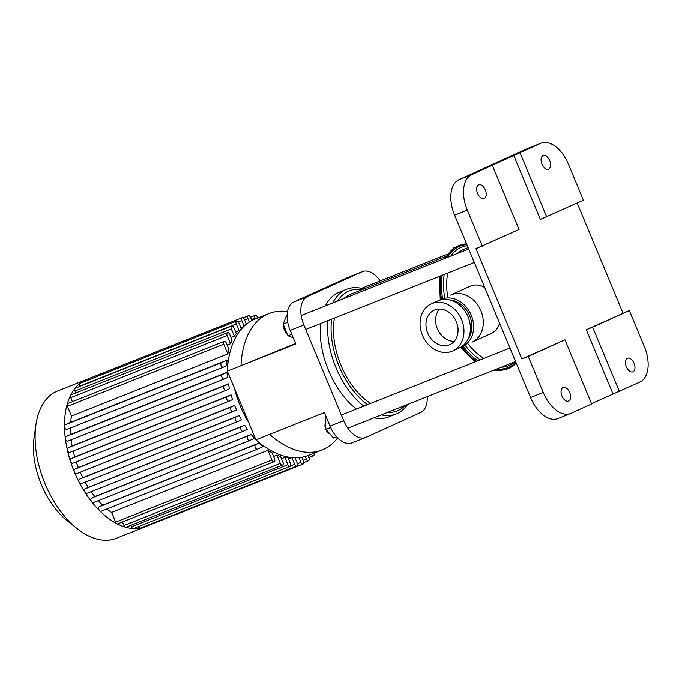 <?xml version="1.0" encoding="UTF-8"?>
<svg xmlns="http://www.w3.org/2000/svg" width="682" height="682" viewBox="0 0 682 682"><rect width="100%" height="100%" fill="white"/><g stroke="black" fill="none" stroke-linecap="round" stroke-linejoin="round"><path stroke-width="1.02" d="M439.498 309.048A18.908 15.405 -114.4 0 0 437.648 329.389A18.908 15.405 -114.4 0 0 454.186 341.375M456.335 321.716A18.908 15.405 65.6 0 1 449.839 344.623A18.908 15.405 65.6 0 1 427.989 333.779A18.908 15.405 65.6 0 1 434.195 310.191A18.908 15.405 65.6 0 1 456.335 321.716M460.725 347.215A25.865 21.074 -114.4 0 0 462.37 346.567A25.865 21.074 -114.4 0 0 470.861 314.3A25.865 21.074 -114.4 0 0 440.973 299.475A25.865 21.074 -114.4 0 0 439.404 300.285A25.865 21.074 65.6 0 1 440.973 299.475A25.865 21.074 65.6 0 1 471.262 315.229A25.865 21.074 65.6 0 1 462.37 346.567A25.865 21.074 65.6 0 1 460.725 347.215L475.141 361.861M467.852 339.525A23.785 19.386 -114.4 0 0 469.318 314.999A23.785 19.386 -114.4 0 0 449.881 299.969M499.556 323.115C498.423 327.897 495.618 331.358 491.159 333.481L472.029 342.176A25.865 21.074 -114.4 0 0 480.52 309.909A25.865 21.074 -114.4 0 0 450.632 295.084L469.762 286.397C474.945 284.155 479.949 284.565 484.783 287.616M432.081 303.533A25.865 21.074 65.6 0 1 461.407 319.15A25.865 21.074 65.6 0 1 452.712 350.949A25.865 21.074 65.6 0 1 422.831 336.124A25.865 21.074 65.6 0 1 431.314 303.857A25.865 21.074 65.6 0 1 432.081 303.533M431.314 303.857L437.759 300.933A25.865 21.074 65.6 0 1 438.517 300.609A25.865 21.074 65.6 0 1 467.843 316.226A25.865 21.074 65.6 0 1 459.148 348.025L452.712 350.949M242.954 327.334L241.027 328.102M239.007 330.608L236.236 323.941A2.438 1.415 -111.7 0 1 236.62 321.086A2.438 1.415 -111.7 0 1 238.811 322.774L241.283 328.715A70.144 40.63 68.3 0 0 239.007 330.608L235.657 331.938M234.361 336.175L231.326 328.886A2.438 1.415 -111.7 0 1 231.71 326.03A2.438 1.415 -111.7 0 1 233.9 327.718L236.313 333.507A70.144 40.63 68.3 0 0 234.361 336.175L231.01 337.513M230.55 343.754L227.123 335.527A2.438 1.415 -111.7 0 1 227.507 332.68A2.438 1.415 -111.7 0 1 229.698 334.359L232.11 340.148A70.144 40.63 68.3 0 0 230.55 343.754L227.2 345.083M227.814 353.932L223.773 344.222A2.438 1.415 -111.7 0 1 224.165 341.367A2.438 1.415 -111.7 0 1 226.347 343.055L228.854 349.073A70.144 40.63 68.3 0 0 227.814 353.932L71.465 416.063A70.144 40.63 68.3 0 0 70.698 422.303L227.046 360.164A70.144 40.63 68.3 0 0 226.808 365.629L223.372 367.197A2.438 1.415 68.3 0 1 223.329 367.206L66.981 429.345A2.438 1.415 -111.7 0 1 65.344 428.603A2.438 1.415 -111.7 0 1 64.492 426.25A2.438 1.415 -111.7 0 1 65.14 424.826L70.698 422.303M70.459 427.964A70.144 40.63 68.3 0 0 70.664 434.502L227.012 372.363A70.144 40.63 68.3 0 0 227.498 377.504L224.182 379.004A2.438 1.415 68.3 0 0 224.182 379.004L67.799 441.16A2.438 1.415 -111.7 0 1 65.327 438.441A2.438 1.415 -111.7 0 1 65.958 436.633L70.664 434.502M71.167 439.822A70.144 40.63 68.3 0 0 72.121 446.019L228.47 383.889A70.144 40.63 68.3 0 0 229.484 388.783L226.168 390.283A2.438 1.415 68.3 0 1 226.134 390.3L69.786 452.439A2.438 1.415 -111.7 0 1 67.382 450.077A2.438 1.415 -111.7 0 1 67.944 447.921L72.121 446.019M73.17 451.092A70.144 40.63 68.3 0 0 74.722 457.025L231.07 394.887A70.144 40.63 68.3 0 0 232.536 399.584L229.135 401.127A2.438 1.415 68.3 0 1 229.101 401.144L72.744 463.274A2.438 1.415 -111.7 0 1 70.434 461.262A2.438 1.415 -111.7 0 1 70.911 458.756L74.722 457.025M76.239 461.885A70.144 40.63 68.3 0 0 78.311 467.579L234.659 405.44A70.144 40.63 68.3 0 0 236.535 409.942L232.971 411.561A2.438 1.415 -111.7 0 1 232.937 411.578A2.438 1.415 -111.7 0 1 230.738 409.865A2.438 1.415 -111.7 0 1 231.096 407.06L234.659 405.44M80.263 472.251A70.144 40.63 68.3 0 0 82.837 477.707L239.186 415.568A70.144 40.63 68.3 0 0 241.479 419.882L237.66 421.621A2.438 1.415 -111.7 0 1 237.626 421.629A2.438 1.415 -111.7 0 1 235.426 419.916A2.438 1.415 -111.7 0 1 235.784 417.111L239.186 415.568M85.224 482.2A70.144 40.63 68.3 0 0 88.319 487.4L244.668 425.261A70.144 40.63 68.3 0 0 247.404 429.379L243.235 431.271A2.438 1.415 -111.7 0 1 243.193 431.288A2.438 1.415 -111.7 0 1 240.993 429.575A2.438 1.415 -111.7 0 1 241.36 426.77L244.668 425.261M91.183 491.696A70.144 40.63 68.3 0 0 94.858 496.607L251.206 434.477A70.144 40.63 68.3 0 0 254.48 438.347L249.774 440.478A2.438 1.415 -111.7 0 1 249.74 440.495A2.438 1.415 -111.7 0 1 247.532 438.782A2.438 1.415 -111.7 0 1 247.898 435.977L251.206 434.477M98.302 500.682A70.144 40.63 68.3 0 0 102.701 505.226L259.058 443.095A70.144 40.63 68.3 0 0 263.039 446.642L257.489 449.157A2.438 1.415 -111.7 0 1 257.455 449.174A2.438 1.415 -111.7 0 1 255.247 447.46A2.438 1.415 -111.7 0 1 255.614 444.655L259.058 443.095M106.946 508.985A70.144 40.63 68.3 0 0 111.584 512.438L267.932 450.308A70.144 40.63 68.3 0 0 272.041 452.822L274.548 458.841A2.438 1.415 68.3 0 1 274.164 461.697L117.807 523.827A2.438 1.415 -111.7 0 1 116.929 523.733A2.438 1.415 -111.7 0 1 115.625 522.148L111.584 512.438M273.567 456.488L276.918 455.158A70.144 40.63 68.3 0 0 280.507 456.42L282.919 462.208A2.438 1.415 68.3 0 1 282.536 465.064L126.179 527.195A2.438 1.415 -111.7 0 1 125.565 527.212A2.438 1.415 -111.7 0 1 123.996 525.515L122.513 521.96M281.47 458.739L284.82 457.409A70.144 40.63 68.3 0 0 288.026 457.741L290.438 463.53A2.438 1.415 68.3 0 1 290.046 466.386L133.698 528.516A2.438 1.415 -111.7 0 1 133.322 528.576A2.438 1.415 -111.7 0 1 131.507 526.836L130.884 525.328M288.546 458.986L291.896 457.656A70.144 40.63 68.3 0 0 292.101 457.631M251.837 320.583L250.533 317.445A2.438 1.415 68.3 0 0 248.342 315.766A2.438 1.415 68.3 0 0 247.95 318.622L249.373 322.032M257.736 318.017L257.336 317.07A2.438 1.415 68.3 0 0 255.145 315.382A2.438 1.415 68.3 0 0 254.761 318.238L255.102 319.065M246.373 324.206L244.361 319.364A2.438 1.415 -111.7 0 0 242.17 317.684A2.438 1.415 -111.7 0 0 241.786 320.54L244.13 326.167M291.896 457.656L294.667 464.323A2.438 1.415 68.3 0 0 296.858 466.002A2.438 1.415 68.3 0 0 297.241 463.146L295.016 457.784M296.858 466.002L140.509 528.132A2.438 1.415 -111.7 0 1 140.347 528.183A2.438 1.415 -111.7 0 1 138.403 526.649M276.918 455.158L280.345 463.385A2.438 1.415 68.3 0 0 282.536 465.064M284.82 457.409L287.864 464.698A2.438 1.415 68.3 0 0 290.046 466.386M267.932 450.308L271.973 460.009A2.438 1.415 68.3 0 0 274.164 461.697M298.861 457.656L300.839 462.405A2.438 1.415 -111.7 0 0 303.03 464.084A2.438 1.415 -111.7 0 0 303.413 461.228L301.768 457.281M257.412 449.191L101.141 511.295A2.438 1.415 -111.7 0 1 101.098 511.312A2.438 1.415 -111.7 0 1 99.691 510.818A79.291 45.933 68.3 0 0 116.929 523.733A79.291 45.933 68.3 0 0 125.565 527.212A79.291 45.933 68.3 0 0 133.322 528.576A79.291 45.933 68.3 0 0 140.347 528.183A79.291 45.933 68.3 0 0 145.53 526.709A79.291 45.933 68.3 0 0 146.69 526.214A2.438 1.415 -111.7 0 1 145.701 526.069M146.715 526.206A2.438 1.415 -111.7 0 1 146.673 526.214L303.03 464.084M308.025 455.576L308.963 457.827A2.438 1.415 -111.7 0 1 308.579 460.674A2.438 1.415 -111.7 0 1 306.388 458.995L305.331 456.463M313.993 453.206A2.438 1.415 -111.7 0 1 313.481 455.738A2.438 1.415 -111.7 0 1 311.384 454.246M85.131 381.289A2.438 1.415 -111.7 0 1 85.787 379.831A2.438 1.415 -111.7 0 1 85.821 379.814A79.291 45.933 68.3 0 0 80.058 383.344A2.438 1.415 -111.7 0 1 80.271 383.224L236.62 321.086M71.465 416.063L67.424 406.353A2.438 1.415 -111.7 0 1 67.203 404.273A2.438 1.415 -111.7 0 1 67.808 403.505L224.165 341.367M75.787 392.968L74.977 391.016A2.438 1.415 -111.7 0 1 74.994 388.45A2.438 1.415 -111.7 0 1 75.361 388.169L231.71 326.03M72.437 401.664L70.775 397.666A2.438 1.415 -111.7 0 1 70.655 395.304A2.438 1.415 -111.7 0 1 71.158 394.81L227.507 332.68M79.99 386.327L79.888 386.08A2.438 1.415 -111.7 0 1 80.058 383.344A79.291 45.933 68.3 0 0 74.994 388.45A79.291 45.933 68.3 0 0 70.655 395.304A79.291 45.933 68.3 0 0 67.203 404.273A79.291 45.933 68.3 0 0 64.492 426.25A79.291 45.933 68.3 0 0 65.327 438.441A79.291 45.933 68.3 0 0 67.382 450.077A79.291 45.933 68.3 0 0 70.434 461.262A79.291 45.933 68.3 0 0 74.398 472.029A2.438 1.415 -111.7 0 1 74.747 469.199L78.311 467.579M88.149 378.894A79.291 45.933 68.3 0 0 86.964 379.328A79.291 45.933 68.3 0 0 85.787 379.831L242.17 317.684M231.07 394.887L227.259 396.626A2.438 1.415 68.3 0 0 226.893 399.43A2.438 1.415 68.3 0 0 229.101 401.144M229.058 401.152L72.778 463.257A2.438 1.415 -111.7 0 1 72.744 463.274M227.012 372.363L222.306 374.503A2.438 1.415 68.3 0 0 221.948 377.308A2.438 1.415 68.3 0 0 224.148 379.022M224.114 379.039L67.833 441.143A2.438 1.415 -111.7 0 1 67.799 441.16M228.47 383.889L224.301 385.782A2.438 1.415 68.3 0 0 223.935 388.587A2.438 1.415 68.3 0 0 226.134 390.3M226.1 390.317L69.82 452.422A2.438 1.415 -111.7 0 1 69.786 452.439M227.046 360.164L221.497 362.688A2.438 1.415 68.3 0 0 221.13 365.492A2.438 1.415 68.3 0 0 223.329 367.206L67.015 429.328A2.438 1.415 -111.7 0 1 66.981 429.345M237.592 421.647L81.311 483.751A2.438 1.415 -111.7 0 1 81.277 483.768A2.438 1.415 -111.7 0 1 79.231 482.404A2.438 1.415 -111.7 0 1 79.436 479.25L82.837 477.707M249.697 440.512L93.425 502.617A2.438 1.415 -111.7 0 1 93.383 502.634A2.438 1.415 -111.7 0 1 91.729 501.867A2.438 1.415 -111.7 0 1 91.55 498.116L94.858 496.607M86.844 493.418L243.193 431.288L86.878 493.401A2.438 1.415 -111.7 0 1 86.844 493.418A2.438 1.415 -111.7 0 1 84.977 492.361A2.438 1.415 -111.7 0 1 85.003 488.9L88.319 487.4M232.903 411.596L76.623 473.7A2.438 1.415 -111.7 0 1 76.589 473.717A2.438 1.415 -111.7 0 1 74.398 472.029A79.291 45.933 68.3 0 0 79.231 482.404A79.291 45.933 68.3 0 0 84.977 492.361A79.291 45.933 68.3 0 0 91.729 501.867A79.291 45.933 68.3 0 0 99.691 510.818A2.438 1.415 -111.7 0 1 98.626 508.525A2.438 1.415 -111.7 0 1 99.265 506.794L102.701 505.226M86.964 379.328L57.578 391.008A79.291 45.933 68.3 0 0 35.924 424.912L34.1 437.639A63.435 36.743 68.3 0 0 67.066 520.588L77.126 528.593A79.291 45.933 68.3 0 0 116.145 538.379L145.53 526.709M35.924 424.912A79.291 45.933 68.3 0 0 77.126 528.593M348.408 277.19L362.108 271.743A24.399 14.134 -111.7 0 1 362.466 271.589L348.775 277.037A24.399 14.134 68.3 0 0 348.408 277.19L293.678 302.058A24.399 14.134 68.3 0 0 290.174 330.42L295.8 343.933L227.302 371.153L255.895 439.83L324.385 412.61L330.011 426.122A24.399 14.134 68.3 0 0 351.903 442.95L365.603 437.503A24.399 14.134 -111.7 0 1 343.711 420.683L330.011 426.122M362.466 271.589A24.399 14.134 -111.7 0 1 380.249 280.882M427.188 396.668A24.399 14.134 -111.7 0 1 420.692 412.482L365.961 437.35A24.399 14.134 -111.7 0 1 365.603 437.503M290.174 330.42L303.874 324.982L343.711 420.683M303.874 324.982A24.399 14.134 -111.7 0 1 307.377 296.61L293.678 302.058M295.604 343.464L241.002 365.705A98.762 57.211 -111.7 0 1 268.887 313.584A98.762 57.211 -111.7 0 1 287.497 311.606M227.302 371.153A98.762 57.211 -111.7 0 1 255.187 319.031L268.887 313.584M337.641 437.904A98.762 57.211 -111.7 0 1 322.185 449.95A98.762 57.211 -111.7 0 1 269.595 434.391M322.185 449.95L308.486 455.388A98.762 57.211 -111.7 0 1 255.895 439.83M362.108 271.743L307.377 296.61M564.943 339.789L591.661 403.966L571.056 413.326A30.494 17.664 -111.7 0 1 570.604 413.522A30.494 17.664 -111.7 0 1 543.247 392.491L528.243 356.464L521.892 358.988L564.943 339.789L528.243 356.464M543.247 392.491L530.536 397.538A30.494 17.664 68.3 0 0 557.893 418.569L570.604 413.522M612.99 393.915L586.281 329.738L629.333 310.532L644.328 346.567A30.494 17.664 -111.7 0 1 639.946 382.022L591.533 403.659M530.536 397.538L454.613 215.145L467.315 210.09A30.494 17.664 -111.7 0 1 471.697 174.635L540.587 143.331A30.494 17.664 -111.7 0 1 541.048 143.143A30.494 17.664 -111.7 0 1 568.404 164.166L583.4 200.193L540.349 219.391L513.631 155.215M471.697 174.635L458.995 179.681A30.494 17.664 68.3 0 0 454.613 215.145M458.995 179.681L527.885 148.378L540.587 143.331M541.048 143.143L528.337 148.19A30.494 17.664 68.3 0 0 527.885 148.378M629.333 310.532L592.632 327.207L619.35 391.383M633.007 371.792A7.323 4.237 -111.7 0 1 632.905 371.835A7.323 4.237 -111.7 0 1 626.255 366.601A7.323 4.237 -111.7 0 1 627.491 358.238A7.323 4.237 -111.7 0 1 634.098 363.378A7.323 4.237 -111.7 0 1 633.007 371.792M519.991 152.691L546.7 216.867M521.892 358.988L475.959 248.649L519.019 229.45L492.302 165.274M592.632 327.207L586.281 329.738M577.177 203.023L622.981 313.064M548.652 169.127A7.323 4.237 -111.7 0 1 548.541 169.17A7.323 4.237 -111.7 0 1 541.9 163.936A7.323 4.237 -111.7 0 1 543.136 155.573A7.323 4.237 -111.7 0 1 549.735 160.713A7.323 4.237 -111.7 0 1 548.652 169.127M568.626 401.042A7.323 4.237 -111.7 0 1 568.515 401.093A7.323 4.237 -111.7 0 1 561.874 395.85A7.323 4.237 -111.7 0 1 563.11 387.487A7.323 4.237 -111.7 0 1 569.717 392.627A7.323 4.237 -111.7 0 1 568.626 401.042M482.319 246.125L467.315 210.09M484.263 198.377A7.323 4.237 -111.7 0 1 484.152 198.428A7.323 4.237 -111.7 0 1 477.511 193.185A7.323 4.237 -111.7 0 1 478.747 184.822A7.323 4.237 -111.7 0 1 485.354 189.963A7.323 4.237 -111.7 0 1 484.263 198.377M463.99 249.186A60.996 35.336 68.3 0 0 463.087 249.578A60.996 35.336 68.3 0 0 457.272 253.499A60.996 35.336 -111.7 0 1 463.99 249.186L468.108 247.557M447.699 273.056A60.996 35.336 68.3 0 0 447.597 296.465A60.996 35.336 -111.7 0 1 447.699 273.056M468.074 343.967A60.996 35.336 68.3 0 0 483.811 358.417A60.996 35.336 -111.7 0 1 468.074 343.967M367.521 404.631A64.654 37.45 -111.7 0 1 339.15 366.379A64.654 37.45 -111.7 0 1 331.64 319.176M337.658 301.026A64.654 37.45 -111.7 0 1 362.295 289.603M405.313 405.364A64.654 37.45 -111.7 0 1 387.385 412.491M327.999 320.617A67.092 38.865 68.3 0 0 336.013 367.7A67.092 38.865 68.3 0 0 363.762 406.122M381.323 414.903A67.092 38.865 68.3 0 0 396.208 413.957A67.092 38.865 68.3 0 0 407.674 404.426M363.949 288.946A67.092 38.865 68.3 0 0 346.652 289.262A67.092 38.865 68.3 0 0 332.748 302.978M445.619 256.492L350.753 294.189A60.996 35.336 68.3 0 0 344.026 298.503M334.453 318.051A60.996 35.336 68.3 0 0 370.565 403.42M320.608 323.558A67.092 38.865 68.3 0 0 328.622 370.633A67.092 38.865 68.3 0 0 356.371 409.064M373.932 417.836A67.092 38.865 68.3 0 0 388.817 416.898L396.208 413.957M346.652 289.262L339.252 292.194A67.092 38.865 68.3 0 0 325.357 305.92M283.806 325.587L283.789 325.698A6.095 3.529 68.3 0 0 286.96 333.668L287.275 333.924M287.25 333.873A7.323 4.237 -111.7 0 1 283.857 325.706M291.785 334.282L288.043 335.774L293.251 337.803M287.131 315.348L286.534 315.587L283.175 324.069L288.043 335.774M287.727 322.262L283.175 324.069M325.928 429.012A7.323 4.237 -111.7 0 1 325.169 423.795L325.033 424.775A6.095 3.529 68.3 0 0 328.204 432.755L328.98 433.368A7.323 4.237 -111.7 0 1 326.235 429.72M330.028 434.042A7.323 4.237 -111.7 0 1 328.98 433.368M325.169 423.795A7.323 4.237 -111.7 0 1 325.45 422.652M326.303 417.205L325.084 417.759L325.953 429.404L333.524 438.023L336.601 436.795M326.32 417.265L325.084 417.759M330.634 427.546L325.953 429.404M234.403 388.211A70.144 40.63 68.3 0 0 248.606 422.337M244.599 319.952L247.95 318.622M251.411 319.568L254.761 318.238M290.506 465.977L294.667 464.323M123.996 525.515L280.345 463.385M131.507 526.836L287.864 464.698M115.625 522.148L271.973 460.009M297.446 463.751L300.839 462.405M238.325 321.913L241.786 320.54M303.038 460.324L306.388 458.995M67.424 406.353L223.773 344.222M74.977 391.016L231.326 328.886M70.775 397.666L227.123 335.527M79.888 386.08L236.236 323.941M70.911 458.756L227.259 396.626M65.958 436.633L222.306 374.503M67.944 447.921L224.301 385.782M65.14 424.826L221.497 362.688M74.747 469.199L231.096 407.06M79.436 479.25L235.784 417.111M91.55 498.116L247.898 435.977M85.003 488.9L241.36 426.77M99.265 506.794L255.614 444.655M494.527 369.908A66.316 38.414 68.3 0 0 508.917 368.306A66.316 38.414 68.3 0 0 516.197 363.097M466.573 243.875A66.316 38.414 68.3 0 0 445.678 258.103M440.572 275.886A66.316 38.414 68.3 0 0 441.493 299.236M461.987 346.729A66.316 38.414 68.3 0 0 476.377 361.375M496.846 368.988A65.302 37.825 68.3 0 0 509.096 367.138A65.302 37.825 68.3 0 0 515.899 362.381M466.897 244.642A65.302 37.825 68.3 0 0 447.528 257.37M441.893 275.358A65.302 37.825 68.3 0 0 442.635 298.716M463.129 346.217A65.302 37.825 68.3 0 0 477.741 360.829M501.33 367.206A63.776 36.939 68.3 0 0 509.659 365.271A63.776 36.939 68.3 0 0 515.132 361.724M467.349 245.733A63.776 36.939 68.3 0 0 450.802 256.065M444.187 274.445A63.776 36.939 68.3 0 0 444.647 297.804M465.133 345.305A63.776 36.939 68.3 0 0 480.119 359.883M248.342 315.766L243.15 317.829M255.145 315.382L250.439 317.258M308.861 457.571L313.481 455.738M303.72 462.609L308.579 460.674M81.277 483.768L237.626 421.629M93.383 502.634L249.74 440.495M101.098 511.312L257.455 449.174M76.589 473.717L232.937 411.578M516.24 363.182L508.457 368.817L493.214 370.437M466.522 243.755L453.769 247.779L444.425 258.597M439.344 276.372L440.257 299.816M361.528 288.315L447.068 254.326M305.741 329.466L474.314 262.476M301.205 315.519L468.687 248.956M347.82 428.211L515.558 361.554M341.358 415.031L509.931 348.042"/></g></svg>
